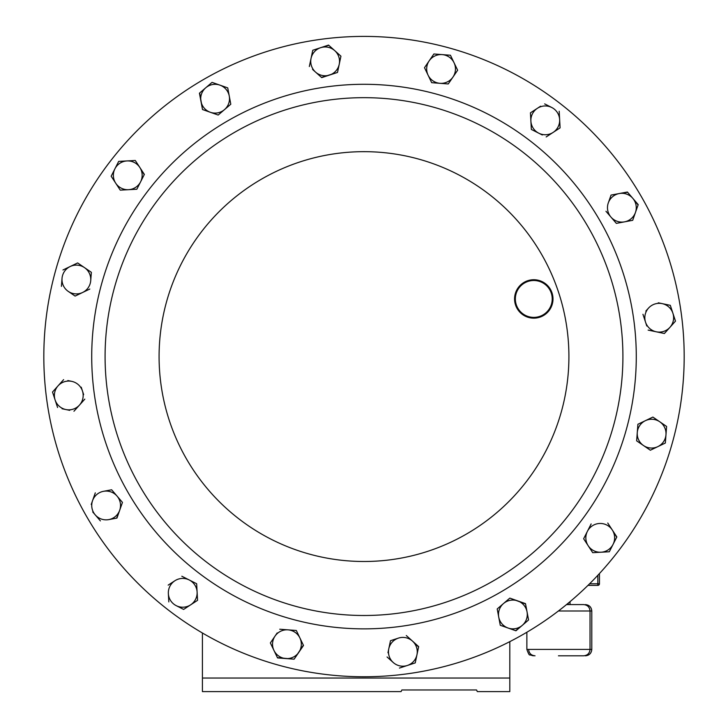 <?xml version="1.0" encoding="UTF-8"?>
<svg xmlns="http://www.w3.org/2000/svg" width="728" height="728" viewBox="0 0 728 728"><rect width="100%" height="100%" fill="white"/><g stroke="black" fill="none" stroke-linecap="round" stroke-linejoin="round"><path stroke-width="1.09" d="M588.224 227.127A258.913 258.913 0 0 1 493.457 580.808A258.913 258.913 0 0 1 139.776 486.04A258.913 258.913 0 0 1 234.543 132.359A258.913 258.913 0 0 1 588.224 227.127A258.913 258.913 0 0 1 493.457 580.808A258.913 258.913 0 0 1 139.776 486.04M641.286 196.487A320.184 320.184 0 0 1 524.087 633.87A320.184 320.184 0 0 1 86.714 516.671A320.184 320.184 0 0 1 203.913 79.297A320.184 320.184 0 0 1 641.286 196.487M517.817 308.171A18.446 18.446 0 0 0 543.006 314.915A18.446 18.446 0 0 0 549.758 289.726A18.446 18.446 0 0 0 524.56 282.974A18.446 18.446 0 0 0 517.817 308.171M550.423 289.344A19.21 19.21 0 0 1 543.388 315.588A19.21 19.21 0 0 1 517.153 308.554A19.21 19.21 0 0 1 524.178 282.309A19.21 19.21 0 0 1 550.423 289.344M558.449 655.819L583.619 655.819L558.449 655.819M62.071 408.745L69.724 410.355M52.516 392.028L55.1 399.927L52.516 392.028L63.609 379.652L58.058 385.84A14.396 14.396 0 0 1 71.735 381.363L67.831 380.544M58.058 385.84A14.396 14.396 0 0 0 55.1 399.927L57.585 407.516M83.647 394.603L81.218 387.178M73.956 411.247L79.498 405.059L73.956 411.247M71.735 381.363A14.396 14.396 0 0 1 79.498 405.059L84.821 399.117M79.498 405.059A14.396 14.396 0 0 1 55.1 399.927M118.382 161.98L118.682 161.388L126.981 160.934A14.396 14.396 0 0 1 139.822 167.44L144.217 174.702M140.604 181.818A14.396 14.396 0 0 1 128.547 189.69L136.846 189.234L140.604 181.818L144.362 174.401L139.822 167.44A14.396 14.396 0 0 1 140.604 181.818L136.846 189.234L132.532 189.471M124.57 189.899L120.257 190.135L117.891 186.523M115.707 183.183L120.257 190.135L128.547 189.69A14.396 14.396 0 0 1 115.707 183.183L111.166 176.222L114.924 168.805L111.166 176.222L115.707 183.183A14.396 14.396 0 0 1 126.981 160.934L118.682 161.388L114.924 168.805M139.822 167.44L135.453 160.761M617.016 223.259L616.361 223.378L610.947 217.071A14.396 14.396 0 0 1 619.219 193.548L627.6 192.265M605.969 211.266L616.361 223.378L624.533 221.849A14.396 14.396 0 0 1 610.947 217.071M609.618 199.163L611.047 195.086L615.297 194.285M632.805 220.002L635.453 212.467A14.396 14.396 0 0 1 624.533 221.849L632.696 220.311L635.453 212.467A14.396 14.396 0 0 0 632.796 198.325L638.101 204.941M632.696 220.311L628.455 221.112M312.558 69.415L321.712 77.623L337.51 72.454L339.221 64.319A14.396 14.396 0 0 1 315.524 72.081A14.396 14.396 0 0 1 320.657 47.684A14.396 14.396 0 0 1 334.744 50.642L340.931 56.183L334.744 50.642A14.396 14.396 0 0 1 339.221 64.319L337.51 72.454L321.467 77.405M311.83 54.655L312.758 50.268L316.862 48.922M324.288 46.492L328.801 45.318M498.735 617.116A14.396 14.396 0 0 1 503.512 603.53L497.206 608.945L498.735 617.116L500.273 625.279L508.108 628.037A14.396 14.396 0 0 1 498.735 617.116L497.206 608.945L503.512 603.53A14.396 14.396 0 0 1 527.036 611.802L528.564 619.965L525.288 622.786M509.318 598.553L503.512 603.53M510.128 598.225L525.561 603.958M500.582 625.388L508.108 628.037A14.396 14.396 0 0 0 522.258 625.379L515.642 630.685M500.273 625.279L499.472 621.03M645.545 322.195L642.951 314.296L645.545 322.195A14.396 14.396 0 0 1 662.18 303.631A14.396 14.396 0 0 1 672.9 313.231L675.484 321.13L669.942 327.318A14.396 14.396 0 0 0 672.9 313.231L670.315 305.332L675.484 321.13L664.391 333.515L669.942 327.318A14.396 14.396 0 0 1 645.545 322.195L646.783 325.989M648.502 308.108L645.836 311.074M670.315 305.332L658.276 302.803M648.129 330.093L664.072 333.442M560.096 127.855L559.641 119.556A14.396 14.396 0 0 1 553.134 132.405L560.096 127.855L553.134 132.405A14.396 14.396 0 0 1 538.765 133.188L542.324 134.989M538.765 133.188A14.396 14.396 0 0 1 530.894 121.13L531.349 129.429L538.765 133.188L531.349 129.429L530.894 121.13A14.396 14.396 0 0 1 551.779 107.507L544.653 103.895M540.604 106.197L530.721 112.649M204.086 89.453A14.396 14.396 0 0 1 205.742 87.779L199.436 93.193L200.964 101.365L202.502 109.528L210.337 112.285A14.396 14.396 0 0 1 205.742 87.779L212.048 82.373L219.892 85.121A14.396 14.396 0 0 1 229.265 96.05L227.728 87.879L219.892 85.121A14.396 14.396 0 0 0 205.742 87.779L212.048 82.373L227.728 87.879L230.794 104.222L224.488 109.628A14.396 14.396 0 0 1 210.337 112.285L202.502 109.528L199.681 92.975M592.719 552.679L601.019 552.224A14.396 14.396 0 0 1 588.178 545.718L592.719 552.679L583.638 538.756L585.594 534.907M587.396 531.349L583.638 538.756L588.178 545.718A14.396 14.396 0 0 1 587.396 531.349L591.154 523.933L587.396 531.349A14.396 14.396 0 0 1 612.293 529.984A14.396 14.396 0 0 1 613.076 544.353L609.318 551.769L605.004 552.006M614.377 533.187L616.68 537.237M449.795 55.191L450.45 55.237L454.045 62.735A14.396 14.396 0 0 1 452.953 77.086L457.639 70.225L448.257 83.948L443.953 83.62M439.976 83.311A14.396 14.396 0 0 1 428.091 75.184L431.686 82.683L448.257 83.948L452.953 77.086A14.396 14.396 0 0 1 439.976 83.311L431.686 82.683L429.811 78.788M428.091 75.184A14.396 14.396 0 0 1 429.183 60.833L424.497 67.695L428.091 75.184L424.497 67.695L429.183 60.833L433.879 53.972L442.169 54.609L433.879 53.972L429.183 60.833A14.396 14.396 0 0 1 454.045 62.735L450.45 55.237L442.169 54.609M643.497 445.536A14.396 14.396 0 0 1 637.273 432.55L636.636 440.84L643.497 445.536L650.359 450.223L657.848 446.628A14.396 14.396 0 0 1 643.497 445.536L636.636 440.84L637.273 432.55A14.396 14.396 0 0 1 659.75 421.767A14.396 14.396 0 0 1 665.974 434.743L665.346 443.034L650.359 450.223L646.792 447.784M638.201 424.124L652.889 417.071L659.75 421.767L652.889 417.071L637.901 424.269L637.273 432.55M665.974 434.743L665.346 443.034L657.848 446.628A14.396 14.396 0 0 0 665.974 434.743L666.584 426.79M197.561 600.327L190.6 604.868L197.561 600.327L197.106 592.028L197.561 600.327M168.177 585.121L174.866 580.762A14.396 14.396 0 0 0 168.359 593.602L168.814 601.901L168.359 593.602A14.396 14.396 0 0 0 176.222 605.66L183.347 609.263M181.818 576.221L196.651 583.729L181.818 576.221M84.503 267.631L77.641 262.935L70.152 266.53A14.396 14.396 0 0 1 90.727 280.608L91.364 272.327L84.503 267.631L91.364 272.327L90.727 280.608A14.396 14.396 0 0 1 68.25 291.391L75.111 296.087L82.601 292.492L75.111 296.087L71.544 293.648M62.954 269.988L70.152 266.53A14.396 14.396 0 0 0 62.026 278.414L61.416 286.377M82.601 292.492L89.799 289.043M95.304 492.847L92.547 500.691A14.396 14.396 0 0 1 103.467 491.318L111.639 489.78L103.467 491.318A14.396 14.396 0 0 1 117.053 496.096L122.459 502.402L117.053 496.096A14.396 14.396 0 0 1 108.781 519.61L116.953 518.081L119.701 510.237L116.626 518.145M92.711 511.939L100.4 520.893M108.781 519.61A14.396 14.396 0 0 1 92.547 500.691L91.218 504.459M117.053 496.096L111.857 490.035M119.701 510.237L122.349 502.711M399.445 668.067L407.343 665.483A14.396 14.396 0 0 1 393.257 662.525L387.069 656.975L393.257 662.525A14.396 14.396 0 0 1 398.389 638.119L390.49 640.704L388.779 648.839L390.49 640.704L398.389 638.119A14.396 14.396 0 0 1 416.953 654.763L415.242 662.899L418.664 646.628L412.476 641.086L418.6 646.955M388.779 648.839L387.96 652.743M303.367 645.172L294.121 659.186L277.404 657.63M277.204 632.923L275.048 636.081A14.396 14.396 0 0 0 273.956 650.432L270.361 642.933L275.048 636.081L270.361 642.933L277.55 657.921L294.121 659.186L303.503 645.472L296.46 630.785M279.743 629.22L296.314 630.484L279.743 629.22M275.048 636.081A14.396 14.396 0 0 1 299.909 637.974A14.396 14.396 0 0 1 285.831 658.558A14.396 14.396 0 0 1 273.956 650.432M416.953 654.763A14.396 14.396 0 0 1 407.343 665.483L415.242 662.899M412.476 641.086L406.288 635.535M68.25 291.391A14.396 14.396 0 0 1 62.026 278.414M183.638 609.418L190.6 604.868A14.396 14.396 0 0 1 176.222 605.66M174.866 580.762A14.396 14.396 0 0 1 197.106 592.028L196.651 583.729M197.106 592.028A14.396 14.396 0 0 1 190.6 604.868M202.42 633.005L202.42 678.041L509.8 678.041L509.8 691.6L477.322 691.6L476.558 689.962L401.865 689.962L401.092 691.6L401.865 689.962M401.092 691.6L202.42 691.6L202.42 678.041M599.444 573.564L599.444 583.783A1.602 1.602 0 0 1 597.843 585.385L587.978 585.385M566.502 604.595L583.619 604.595L568.277 604.595L568.277 603.139M476.558 689.962L477.322 691.6M509.8 641.641L509.8 678.041M135.281 160.488L126.981 160.934M619.219 193.548A14.396 14.396 0 0 1 632.796 198.325L627.39 192.019L619.219 193.548L611.047 195.086L608.299 202.921M635.453 212.467L638.21 204.632L632.796 198.325M339.221 64.319L340.931 56.183M334.744 50.642L328.555 45.09L312.758 50.268L309.336 66.53M527.036 611.802A14.396 14.396 0 0 1 522.258 625.379L528.564 619.965L525.498 603.63L509.818 598.116M508.108 628.037L515.952 630.794L522.258 625.379M559.186 111.257L559.641 119.556A14.396 14.396 0 0 0 551.779 107.507M546.182 136.946L553.134 132.405M530.439 112.831L530.894 121.13M229.265 96.05A14.396 14.396 0 0 1 224.488 109.628L230.794 104.222L229.265 96.05M210.337 112.285L218.182 115.042L224.488 109.628M613.076 544.353L609.318 551.769L601.019 552.224A14.396 14.396 0 0 0 613.076 544.353L616.834 536.945L607.744 523.023M457.639 70.225L454.045 62.735M666.611 426.462L659.75 421.767M288.188 658.54A14.396 14.396 0 0 1 285.831 658.558M96.87 516.498A14.396 14.396 0 0 1 95.204 514.842M128.201 492.72A272.281 272.281 0 0 1 227.855 120.775A272.281 272.281 0 0 1 599.799 220.438A272.281 272.281 0 0 1 500.145 592.383A272.281 272.281 0 0 1 128.201 492.72M541.459 254.127A204.914 204.914 0 0 1 466.457 534.043A204.914 204.914 0 0 1 186.541 459.04A204.914 204.914 0 0 1 261.543 179.115A204.914 204.914 0 0 1 541.459 254.127M533.278 655.819L529.884 654.854C529.402 655.509 528.401 653.699 526.872 649.422L591.791 649.422L591.791 611.001L558.394 611.001M589.598 583.783L597.843 583.783L597.843 575.284M599.444 583.783L597.843 583.783L597.843 585.385M528.637 649.422C529.01 653.307 531.149 655.446 535.035 655.819M526.872 649.422L526.872 632.241M570.033 604.595L570.033 601.665M583.619 655.819C587.514 655.446 589.644 653.307 590.026 649.422L590.026 611.001C589.644 607.106 587.514 604.977 583.619 604.595M591.791 611.001C591.409 607.106 589.27 604.977 585.385 604.595M591.791 649.422C591.409 653.307 589.27 655.446 585.385 655.819"/></g></svg>
